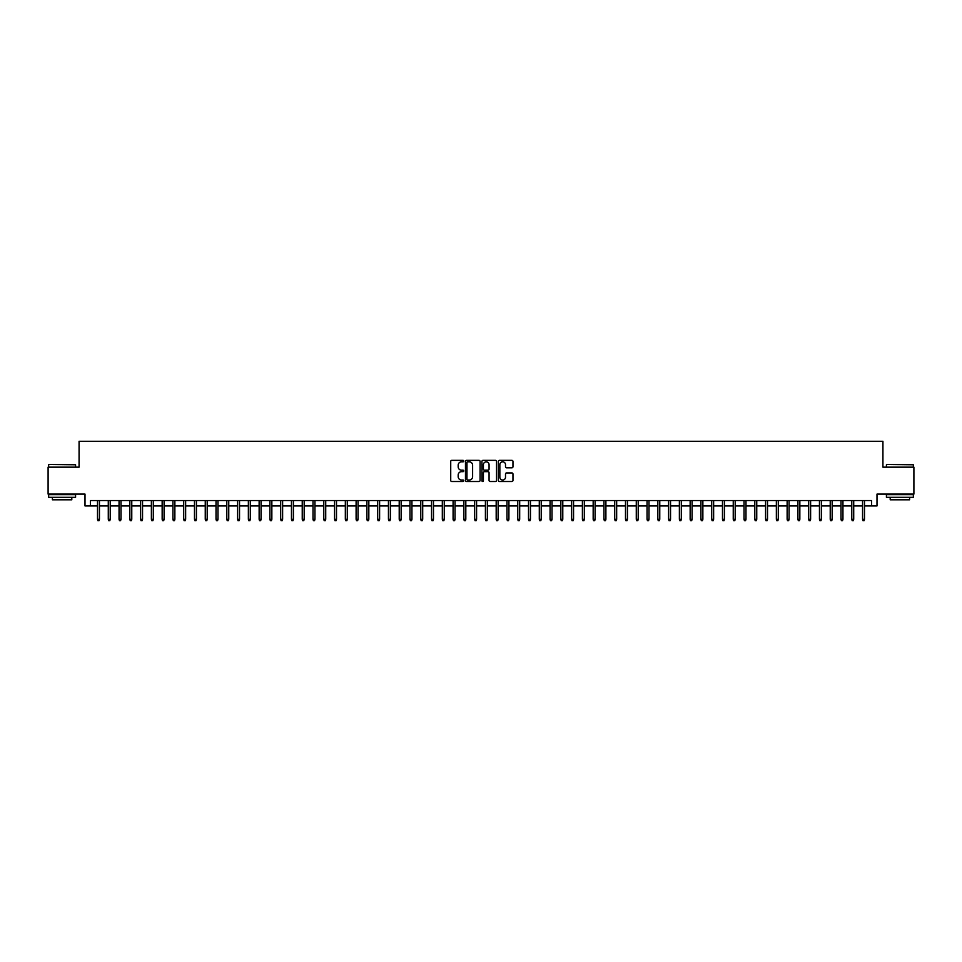 <?xml version="1.0" encoding="UTF-8"?>
<svg xmlns="http://www.w3.org/2000/svg" width="962" height="962" viewBox="0 0 962 962"><rect width="100%" height="100%" fill="white"/><g stroke="black" fill="none" stroke-linecap="round" stroke-linejoin="round"><path stroke-width="1.44" d="M463.756 461.087A0.746 0.746 0 0 0 463.023 460.353L451.779 460.353A1.058 1.058 0 0 0 450.721 461.411L450.721 480.447A1.058 1.058 0 0 0 451.779 481.505L463.023 481.505A0.746 0.746 0 0 0 463.756 480.76A0.746 0.746 0 0 0 463.023 480.026L461.568 480.026A3.379 3.379 0 0 1 458.177 476.635L458.177 475.048A3.379 3.379 0 0 1 461.568 471.669L463.023 471.669A0.746 0.746 0 0 0 463.756 470.923A0.746 0.746 0 0 0 463.023 470.19L461.568 470.19A3.379 3.379 0 0 1 458.177 466.798L458.177 465.211A3.379 3.379 0 0 1 461.568 461.832L463.023 461.832A0.746 0.746 0 0 0 463.756 461.087M511.916 467.809A1.058 1.058 0 0 0 512.962 466.75L512.962 461.411A1.058 1.058 0 0 0 511.916 460.353L499.434 460.353A1.058 1.058 0 0 0 498.376 461.411L498.376 480.447A1.058 1.058 0 0 0 499.434 481.505L511.916 481.505A1.058 1.058 0 0 0 512.962 480.447L512.962 473.989A1.058 1.058 0 0 0 511.916 472.931L506.565 472.931A1.058 1.058 0 0 0 505.507 473.989L505.507 477.188A2.826 2.826 0 0 1 502.681 480.026A2.826 2.826 0 0 1 499.855 477.188L499.855 464.658A2.826 2.826 0 0 1 502.681 461.832A2.826 2.826 0 0 1 505.507 464.658L505.507 466.75A1.058 1.058 0 0 0 506.565 467.809L511.916 467.809M90.392 505.94L90.392 500.553L871.608 500.553L871.608 505.94L876.995 505.94L876.995 494.095L913.9 494.095L913.9 467.159L882.924 467.159L882.924 441.293L79.076 441.293L79.076 467.159L48.1 467.159L48.1 494.095L85.005 494.095L85.005 505.94L97.511 505.94M480.074 461.411A1.058 1.058 0 0 0 479.016 460.353L466.534 460.353A1.058 1.058 0 0 0 465.476 461.411L465.476 480.447A1.058 1.058 0 0 0 466.534 481.505L479.016 481.505A1.058 1.058 0 0 0 480.074 480.447L480.074 461.411M482.984 460.353L495.466 460.353A1.058 1.058 0 0 1 496.524 461.411L496.524 480.447A1.058 1.058 0 0 1 495.466 481.505L490.127 481.505A1.058 1.058 0 0 1 489.069 480.447L489.069 472.727A1.058 1.058 0 0 0 488.011 471.669L484.463 471.669A1.058 1.058 0 0 0 483.405 472.727L483.405 480.76A0.746 0.746 0 0 1 482.671 481.505A0.746 0.746 0 0 1 481.926 480.76L481.926 461.411A1.058 1.058 0 0 1 482.984 460.353M99.447 505.94L108.285 505.94M110.221 505.94L119.06 505.94M120.996 505.94L129.834 505.94M131.77 505.94L140.608 505.94M142.544 505.94L151.383 505.94M153.319 505.94L162.157 505.94M164.093 505.94L172.932 505.94M174.868 505.94L183.706 505.94M185.642 505.94L194.48 505.94M196.428 505.94L205.255 505.94M207.203 505.94L216.029 505.94M217.977 505.94L226.804 505.94M228.752 505.94L237.59 505.94M239.526 505.94L248.364 505.94M250.3 505.94L259.139 505.94M261.075 505.94L269.913 505.94M271.849 505.94L280.688 505.94M282.624 505.94L291.462 505.94M293.398 505.94L302.236 505.94M304.172 505.94L313.011 505.94M314.947 505.94L323.785 505.94M325.721 505.94L334.56 505.94M336.508 505.94L345.334 505.94M347.282 505.94L356.108 505.94M358.056 505.94L366.895 505.94M368.831 505.94L377.669 505.94M379.605 505.94L388.444 505.94M390.38 505.94L399.218 505.94M401.154 505.94L409.992 505.94M411.928 505.94L420.767 505.94M422.703 505.94L431.541 505.94M433.477 505.94L442.316 505.94M444.252 505.94L453.09 505.94M455.026 505.94L463.864 505.94M465.812 505.94L474.639 505.94M476.587 505.94L485.413 505.94M487.361 505.94L496.188 505.94M498.136 505.94L506.974 505.94M508.91 505.94L517.748 505.94M519.684 505.94L528.523 505.94M530.459 505.94L539.297 505.94M541.233 505.94L550.072 505.94M552.008 505.94L560.846 505.94M562.782 505.94L571.62 505.94M573.556 505.94L582.395 505.94M584.331 505.94L593.169 505.94M595.105 505.94L603.944 505.94M605.892 505.94L614.718 505.94M616.666 505.94L625.492 505.94M627.44 505.94L636.279 505.94M638.215 505.94L647.053 505.94M648.989 505.94L657.828 505.94M659.764 505.94L668.602 505.94M670.538 505.94L679.376 505.94M681.312 505.94L690.151 505.94M692.087 505.94L700.925 505.94M702.861 505.94L711.7 505.94M713.636 505.94L722.474 505.94M724.41 505.94L733.248 505.94M735.196 505.94L744.023 505.94M745.971 505.94L754.797 505.94M756.745 505.94L765.572 505.94M767.52 505.94L776.358 505.94M778.294 505.94L787.132 505.94M789.068 505.94L797.907 505.94M799.843 505.94L808.681 505.94M810.617 505.94L819.456 505.94M821.392 505.94L830.23 505.94M832.166 505.94L841.004 505.94M842.94 505.94L851.779 505.94M853.715 505.94L862.553 505.94M864.489 505.94L871.608 505.94M467.7 461.832A0.746 0.746 0 0 0 466.955 462.566L466.955 479.28A0.746 0.746 0 0 0 467.7 480.026L469.228 480.026A3.379 3.379 0 0 0 472.619 476.635L472.619 465.211A3.379 3.379 0 0 0 469.228 461.832L467.7 461.832M489.069 464.706A2.826 2.826 0 0 0 486.231 461.88A2.826 2.826 0 0 0 483.405 464.706L483.405 469.131A1.058 1.058 0 0 0 484.463 470.19L488.011 470.19A1.058 1.058 0 0 0 489.069 469.131L489.069 464.706M97.511 519.312L97.932 520.707L99.014 520.707L99.447 519.312L97.511 519.312L97.511 500.553M99.447 519.312L99.447 500.553M48.966 464.466L75.577 464.778L48.966 464.466M62.109 497.33L48.641 497.33L48.641 494.636L75.577 494.636L75.577 497.33L62.109 497.33M71.801 497.33L71.801 499.807L52.405 499.807L52.405 497.33M886.748 464.466L913.359 464.778L886.748 464.466M899.891 497.33L886.423 497.33L886.423 494.636L913.359 494.636L913.359 497.33L899.891 497.33M909.595 497.33L909.595 499.807L890.199 499.807L890.199 497.33M108.285 519.312L108.706 520.707L109.788 520.707L110.221 519.312L108.285 519.312L108.285 500.553M110.221 519.312L110.221 500.553M119.06 519.312L119.492 520.707L120.563 520.707L120.996 519.312L119.06 519.312L119.06 500.553M120.996 519.312L120.996 500.553M129.834 519.312L130.267 520.707L131.337 520.707L131.77 519.312L129.834 519.312L129.834 500.553M131.77 519.312L131.77 500.553M140.608 519.312L141.041 520.707L142.111 520.707L142.544 519.312L140.608 519.312L140.608 500.553M142.544 519.312L142.544 500.553M151.383 519.312L151.816 520.707L152.886 520.707L153.319 519.312L151.383 519.312L151.383 500.553M153.319 519.312L153.319 500.553M162.157 519.312L162.59 520.707L163.66 520.707L164.093 519.312L162.157 519.312L162.157 500.553M164.093 519.312L164.093 500.553M172.932 519.312L173.364 520.707L174.447 520.707L174.868 519.312L172.932 519.312L172.932 500.553M174.868 519.312L174.868 500.553M183.706 519.312L184.139 520.707L185.221 520.707L185.642 519.312L183.706 519.312L183.706 500.553M185.642 519.312L185.642 500.553M194.48 519.312L194.913 520.707L195.995 520.707L196.428 519.312L194.48 519.312L194.48 500.553M196.428 519.312L196.428 500.553M205.255 519.312L205.688 520.707L206.77 520.707L207.203 519.312L205.255 519.312L205.255 500.553M207.203 519.312L207.203 500.553M216.029 519.312L216.462 520.707L217.544 520.707L217.977 519.312L216.029 519.312L216.029 500.553M217.977 519.312L217.977 500.553M226.804 519.312L227.236 520.707L228.319 520.707L228.752 519.312L226.804 519.312L226.804 500.553M228.752 519.312L228.752 500.553M237.59 519.312L238.011 520.707L239.093 520.707L239.526 519.312L237.59 519.312L237.59 500.553M239.526 519.312L239.526 500.553M248.364 519.312L248.785 520.707L249.867 520.707L250.3 519.312L248.364 519.312L248.364 500.553M250.3 519.312L250.3 500.553M259.139 519.312L259.572 520.707L260.642 520.707L261.075 519.312L259.139 519.312L259.139 500.553M261.075 519.312L261.075 500.553M269.913 519.312L270.346 520.707L271.416 520.707L271.849 519.312L269.913 519.312L269.913 500.553M271.849 519.312L271.849 500.553M280.688 519.312L281.12 520.707L282.191 520.707L282.624 519.312L280.688 519.312L280.688 500.553M282.624 519.312L282.624 500.553M291.462 519.312L291.895 520.707L292.965 520.707L293.398 519.312L291.462 519.312L291.462 500.553M293.398 519.312L293.398 500.553M302.236 519.312L302.669 520.707L303.739 520.707L304.172 519.312L302.236 519.312L302.236 500.553M304.172 519.312L304.172 500.553M313.011 519.312L313.444 520.707L314.526 520.707L314.947 519.312L313.011 519.312L313.011 500.553M314.947 519.312L314.947 500.553M323.785 519.312L324.218 520.707L325.3 520.707L325.721 519.312L323.785 519.312L323.785 500.553M325.721 519.312L325.721 500.553M334.56 519.312L334.992 520.707L336.075 520.707L336.508 519.312L334.56 519.312L334.56 500.553M336.508 519.312L336.508 500.553M345.334 519.312L345.767 520.707L346.849 520.707L347.282 519.312L345.334 519.312L345.334 500.553M347.282 519.312L347.282 500.553M356.108 519.312L356.541 520.707L357.623 520.707L358.056 519.312L356.108 519.312L356.108 500.553M358.056 519.312L358.056 500.553M366.895 519.312L367.316 520.707L368.398 520.707L368.831 519.312L366.895 519.312L366.895 500.553M368.831 519.312L368.831 500.553M377.669 519.312L378.09 520.707L379.172 520.707L379.605 519.312L377.669 519.312L377.669 500.553M379.605 519.312L379.605 500.553M388.444 519.312L388.876 520.707L389.947 520.707L390.38 519.312L388.444 519.312L388.444 500.553M390.38 519.312L390.38 500.553M399.218 519.312L399.651 520.707L400.721 520.707L401.154 519.312L399.218 519.312L399.218 500.553M401.154 519.312L401.154 500.553M409.992 519.312L410.425 520.707L411.495 520.707L411.928 519.312L409.992 519.312L409.992 500.553M411.928 519.312L411.928 500.553M420.767 519.312L421.2 520.707L422.27 520.707L422.703 519.312L420.767 519.312L420.767 500.553M422.703 519.312L422.703 500.553M431.541 519.312L431.974 520.707L433.044 520.707L433.477 519.312L431.541 519.312L431.541 500.553M433.477 519.312L433.477 500.553M442.316 519.312L442.748 520.707L443.831 520.707L444.252 519.312L442.316 519.312L442.316 500.553M444.252 519.312L444.252 500.553M453.09 519.312L453.523 520.707L454.605 520.707L455.026 519.312L453.09 519.312L453.09 500.553M455.026 519.312L455.026 500.553M463.864 519.312L464.297 520.707L465.38 520.707L465.812 519.312L463.864 519.312L463.864 500.553M465.812 519.312L465.812 500.553M474.639 519.312L475.072 520.707L476.154 520.707L476.587 519.312L474.639 519.312L474.639 500.553M476.587 519.312L476.587 500.553M485.413 519.312L485.846 520.707L486.928 520.707L487.361 519.312L485.413 519.312L485.413 500.553M487.361 519.312L487.361 500.553M496.188 519.312L496.62 520.707L497.703 520.707L498.136 519.312L496.188 519.312L496.188 500.553M498.136 519.312L498.136 500.553M506.974 519.312L507.395 520.707L508.477 520.707L508.91 519.312L506.974 519.312L506.974 500.553M508.91 519.312L508.91 500.553M517.748 519.312L518.169 520.707L519.252 520.707L519.684 519.312L517.748 519.312L517.748 500.553M519.684 519.312L519.684 500.553M528.523 519.312L528.956 520.707L530.026 520.707L530.459 519.312L528.523 519.312L528.523 500.553M530.459 519.312L530.459 500.553M539.297 519.312L539.73 520.707L540.8 520.707L541.233 519.312L539.297 519.312L539.297 500.553M541.233 519.312L541.233 500.553M550.072 519.312L550.505 520.707L551.575 520.707L552.008 519.312L550.072 519.312L550.072 500.553M552.008 519.312L552.008 500.553M560.846 519.312L561.279 520.707L562.349 520.707L562.782 519.312L560.846 519.312L560.846 500.553M562.782 519.312L562.782 500.553M571.62 519.312L572.053 520.707L573.124 520.707L573.556 519.312L571.62 519.312L571.62 500.553M573.556 519.312L573.556 500.553M582.395 519.312L582.828 520.707L583.91 520.707L584.331 519.312L582.395 519.312L582.395 500.553M584.331 519.312L584.331 500.553M593.169 519.312L593.602 520.707L594.684 520.707L595.105 519.312L593.169 519.312L593.169 500.553M595.105 519.312L595.105 500.553M603.944 519.312L604.376 520.707L605.459 520.707L605.892 519.312L603.944 519.312L603.944 500.553M605.892 519.312L605.892 500.553M614.718 519.312L615.151 520.707L616.233 520.707L616.666 519.312L614.718 519.312L614.718 500.553M616.666 519.312L616.666 500.553M625.492 519.312L625.925 520.707L627.008 520.707L627.44 519.312L625.492 519.312L625.492 500.553M627.44 519.312L627.44 500.553M636.279 519.312L636.7 520.707L637.782 520.707L638.215 519.312L636.279 519.312L636.279 500.553M638.215 519.312L638.215 500.553M647.053 519.312L647.474 520.707L648.556 520.707L648.989 519.312L647.053 519.312L647.053 500.553M648.989 519.312L648.989 500.553M657.828 519.312L658.261 520.707L659.331 520.707L659.764 519.312L657.828 519.312L657.828 500.553M659.764 519.312L659.764 500.553M668.602 519.312L669.035 520.707L670.105 520.707L670.538 519.312L668.602 519.312L668.602 500.553M670.538 519.312L670.538 500.553M679.376 519.312L679.809 520.707L680.88 520.707L681.312 519.312L679.376 519.312L679.376 500.553M681.312 519.312L681.312 500.553M690.151 519.312L690.584 520.707L691.654 520.707L692.087 519.312L690.151 519.312L690.151 500.553M692.087 519.312L692.087 500.553M700.925 519.312L701.358 520.707L702.428 520.707L702.861 519.312L700.925 519.312L700.925 500.553M702.861 519.312L702.861 500.553M711.7 519.312L712.133 520.707L713.215 520.707L713.636 519.312L711.7 519.312L711.7 500.553M713.636 519.312L713.636 500.553M722.474 519.312L722.907 520.707L723.989 520.707L724.41 519.312L722.474 519.312L722.474 500.553M724.41 519.312L724.41 500.553M733.248 519.312L733.681 520.707L734.764 520.707L735.196 519.312L733.248 519.312L733.248 500.553M735.196 519.312L735.196 500.553M744.023 519.312L744.456 520.707L745.538 520.707L745.971 519.312L744.023 519.312L744.023 500.553M745.971 519.312L745.971 500.553M754.797 519.312L755.23 520.707L756.312 520.707L756.745 519.312L754.797 519.312L754.797 500.553M756.745 519.312L756.745 500.553M765.572 519.312L766.005 520.707L767.087 520.707L767.52 519.312L765.572 519.312L765.572 500.553M767.52 519.312L767.52 500.553M776.358 519.312L776.779 520.707L777.861 520.707L778.294 519.312L776.358 519.312L776.358 500.553M778.294 519.312L778.294 500.553M787.132 519.312L787.553 520.707L788.636 520.707L789.068 519.312L787.132 519.312L787.132 500.553M789.068 519.312L789.068 500.553M797.907 519.312L798.34 520.707L799.41 520.707L799.843 519.312L797.907 519.312L797.907 500.553M799.843 519.312L799.843 500.553M808.681 519.312L809.114 520.707L810.184 520.707L810.617 519.312L808.681 519.312L808.681 500.553M810.617 519.312L810.617 500.553M819.456 519.312L819.889 520.707L820.959 520.707L821.392 519.312L819.456 519.312L819.456 500.553M821.392 519.312L821.392 500.553M830.23 519.312L830.663 520.707L831.733 520.707L832.166 519.312L830.23 519.312L830.23 500.553M832.166 519.312L832.166 500.553M841.004 519.312L841.437 520.707L842.508 520.707L842.94 519.312L841.004 519.312L841.004 500.553M842.94 519.312L842.94 500.553M851.779 519.312L852.212 520.707L853.294 520.707L853.715 519.312L851.779 519.312L851.779 500.553M853.715 519.312L853.715 500.553M862.553 519.312L862.986 520.707L864.068 520.707L864.489 519.312L862.553 519.312L862.553 500.553M864.489 519.312L864.489 500.553M48.641 467.159L48.641 464.778M75.577 467.159L75.577 464.778M886.423 467.159L886.423 464.778M913.359 467.159L913.359 464.778"/></g></svg>
